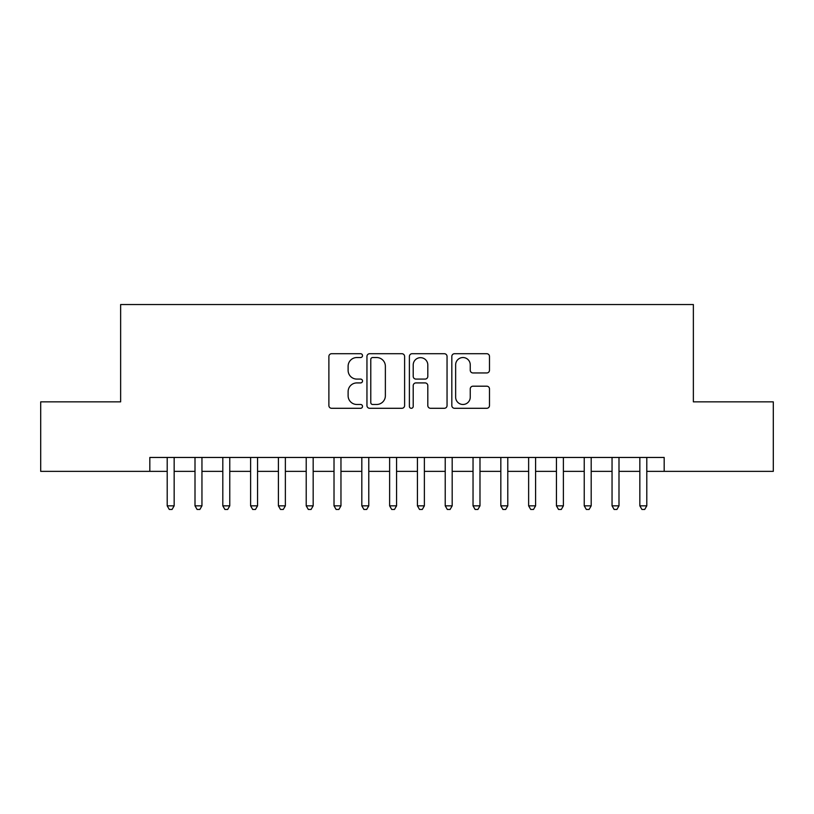 <?xml version="1.0" encoding="UTF-8"?>
<svg xmlns="http://www.w3.org/2000/svg" width="814" height="814" viewBox="0 0 814 814"><rect width="100%" height="100%" fill="white"/><g stroke="black" fill="none" stroke-linecap="round" stroke-linejoin="round"><path stroke-width="1.22" d="M362.515 355.626A1.913 1.913 0 0 0 360.602 353.714L331.613 353.714A2.727 2.727 0 0 0 328.887 356.44L328.887 405.565A2.727 2.727 0 0 0 331.613 408.292L360.602 408.292A1.913 1.913 0 0 0 362.515 406.379A1.913 1.913 0 0 0 360.602 404.477L356.858 404.477A8.73 8.73 0 0 1 348.117 395.736L348.117 391.646A8.73 8.73 0 0 1 356.858 382.916L360.602 382.916A1.913 1.913 0 0 0 362.515 381.003A1.913 1.913 0 0 0 360.602 379.09L356.858 379.09A8.73 8.73 0 0 1 348.117 370.36L348.117 366.269A8.73 8.73 0 0 1 356.858 357.539L360.602 357.539A1.913 1.913 0 0 0 362.515 355.626M486.752 372.954A2.727 2.727 0 0 0 489.489 370.228L489.489 356.44A2.727 2.727 0 0 0 486.752 353.714L454.558 353.714A2.727 2.727 0 0 0 451.821 356.44L451.821 405.565A2.727 2.727 0 0 0 454.558 408.292L486.752 408.292A2.727 2.727 0 0 0 489.489 405.565L489.489 388.919A2.727 2.727 0 0 0 486.752 386.192L472.975 386.192A2.727 2.727 0 0 0 470.248 388.919L470.248 397.171A7.295 7.295 0 0 1 462.942 404.477A7.295 7.295 0 0 1 455.647 397.171L455.647 364.835A7.295 7.295 0 0 1 462.942 357.539A7.295 7.295 0 0 1 470.248 364.835L470.248 370.228A2.727 2.727 0 0 0 472.975 372.954L486.752 372.954M149.827 471.367L40.7 471.367L40.7 401.851L120.635 401.851L120.635 304.548L693.365 304.548L693.365 401.851L773.3 401.851L773.3 471.367L664.173 471.367L664.173 457.458L149.827 457.458L149.827 471.367L167.206 471.367M404.609 356.44A2.727 2.727 0 0 0 401.882 353.714L369.678 353.714A2.727 2.727 0 0 0 366.951 356.44L366.951 405.565A2.727 2.727 0 0 0 369.678 408.292L401.882 408.292A2.727 2.727 0 0 0 404.609 405.565L404.609 356.44M412.118 353.714L444.322 353.714A2.727 2.727 0 0 1 447.049 356.44L447.049 405.565A2.727 2.727 0 0 1 444.322 408.292L430.535 408.292A2.727 2.727 0 0 1 427.808 405.565L427.808 385.643A2.727 2.727 0 0 0 425.081 382.916L415.934 382.916A2.727 2.727 0 0 0 413.207 385.643L413.207 406.379A1.913 1.913 0 0 1 411.294 408.292A1.913 1.913 0 0 1 409.391 406.379L409.391 356.44A2.727 2.727 0 0 1 412.118 353.714M174.155 471.367L195.004 471.367M201.953 471.367L222.812 471.367M229.762 471.367L250.61 471.367M257.56 471.367L278.408 471.367M285.368 471.367L306.217 471.367M313.166 471.367L334.015 471.367M340.964 471.367L361.823 471.367M368.773 471.367L389.621 471.367M396.571 471.367L417.429 471.367M424.379 471.367L445.227 471.367M452.177 471.367L473.036 471.367M479.985 471.367L500.834 471.367M507.783 471.367L528.632 471.367M535.592 471.367L556.44 471.367M563.39 471.367L584.238 471.367M591.188 471.367L612.047 471.367M618.996 471.367L639.845 471.367M646.794 471.367L664.173 471.367M372.68 357.539A1.913 1.913 0 0 0 370.777 359.442L370.777 402.564A1.913 1.913 0 0 0 372.68 404.477L376.638 404.477A8.73 8.73 0 0 0 385.368 395.736L385.368 366.269A8.73 8.73 0 0 0 376.638 357.539L372.68 357.539M427.808 364.967A7.295 7.295 0 0 0 420.512 357.672A7.295 7.295 0 0 0 413.207 364.967L413.207 376.363A2.727 2.727 0 0 0 415.934 379.09L425.081 379.09A2.727 2.727 0 0 0 427.808 376.363L427.808 364.967M174.155 457.458L174.155 505.84L167.206 505.84L167.206 457.458M174.155 505.84L172.069 509.452L169.292 509.452L167.206 505.84M201.953 457.458L201.953 505.84L195.004 505.84L195.004 457.458M201.953 505.84L199.868 509.452L197.09 509.452L195.004 505.84M229.762 457.458L229.762 505.84L222.812 505.84L222.812 457.458M229.762 505.84L227.676 509.452L224.888 509.452L222.812 505.84M257.56 457.458L257.56 505.84L250.61 505.84L250.61 457.458M257.56 505.84L255.474 509.452L252.696 509.452L250.61 505.84M285.368 457.458L285.368 505.84L278.408 505.84L278.408 457.458M285.368 505.84L283.282 509.452L280.494 509.452L278.408 505.84M313.166 457.458L313.166 505.84L306.217 505.84L306.217 457.458M313.166 505.84L311.08 509.452L308.303 509.452L306.217 505.84M340.964 457.458L340.964 505.84L334.015 505.84L334.015 457.458M340.964 505.84L338.889 509.452L336.101 509.452L334.015 505.84M368.773 457.458L368.773 505.84L361.823 505.84L361.823 457.458M368.773 505.84L366.687 509.452L363.909 509.452L361.823 505.84M396.571 457.458L396.571 505.84L389.621 505.84L389.621 457.458M396.571 505.84L394.485 509.452L391.707 509.452L389.621 505.84M424.379 457.458L424.379 505.84L417.429 505.84L417.429 457.458M424.379 505.84L422.293 509.452L419.515 509.452L417.429 505.84M452.177 457.458L452.177 505.84L445.227 505.84L445.227 457.458M452.177 505.84L450.091 509.452L447.313 509.452L445.227 505.84M479.985 457.458L479.985 505.84L473.036 505.84L473.036 457.458M479.985 505.84L477.899 509.452L475.111 509.452L473.036 505.84M507.783 457.458L507.783 505.84L500.834 505.84L500.834 457.458M507.783 505.84L505.698 509.452L502.92 509.452L500.834 505.84M535.592 457.458L535.592 505.84L528.632 505.84L528.632 457.458M535.592 505.84L533.506 509.452L530.718 509.452L528.632 505.84M563.39 457.458L563.39 505.84L556.44 505.84L556.44 457.458M563.39 505.84L561.304 509.452L558.526 509.452L556.44 505.84M591.188 457.458L591.188 505.84L584.238 505.84L584.238 457.458M591.188 505.84L589.112 509.452L586.324 509.452L584.238 505.84M618.996 457.458L618.996 505.84L612.047 505.84L612.047 457.458M618.996 505.84L616.91 509.452L614.132 509.452L612.047 505.84M646.794 457.458L646.794 505.84L639.845 505.84L639.845 457.458M646.794 505.84L644.708 509.452L641.931 509.452L639.845 505.84"/></g></svg>
